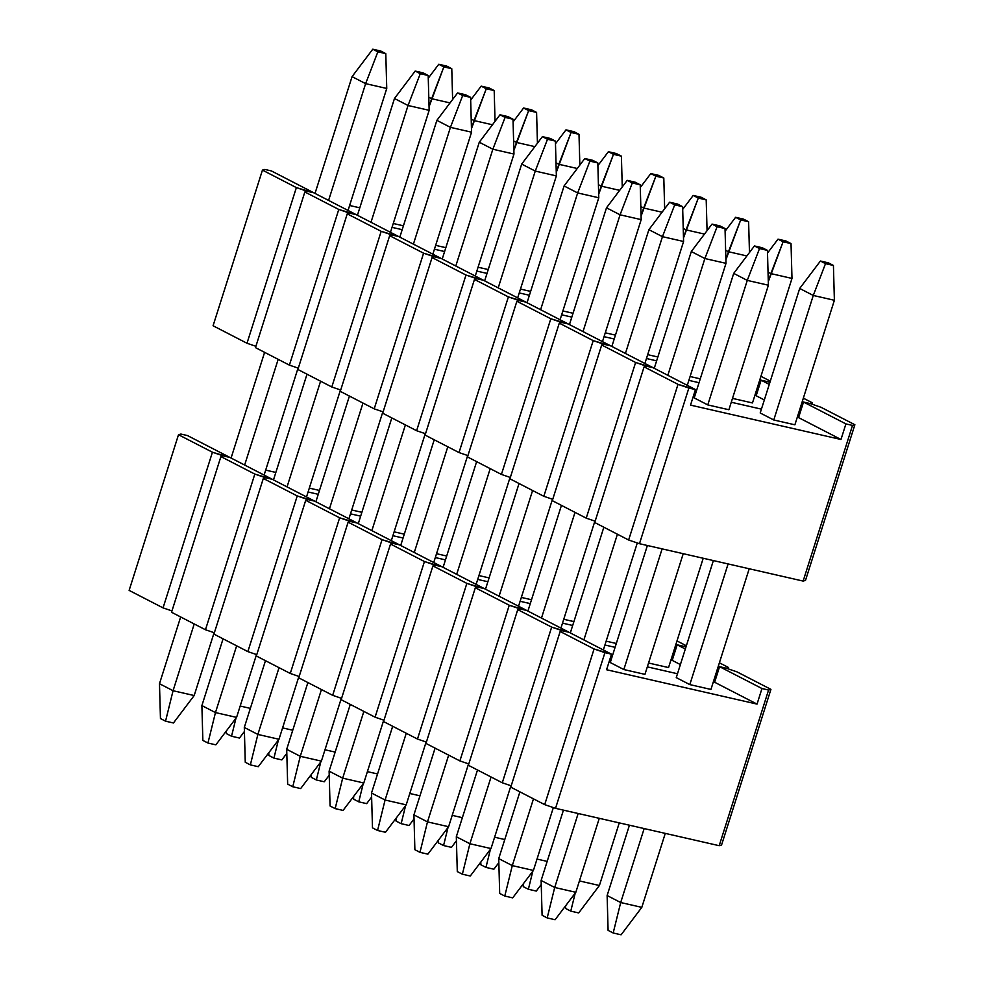<?xml version="1.0" encoding="UTF-8"?>
<svg xmlns="http://www.w3.org/2000/svg" width="984" height="984" viewBox="0 0 984 984"><rect width="100%" height="100%" fill="white"/><g stroke="black" fill="none" stroke-linecap="round" stroke-linejoin="round"><path stroke-width="1.48" d="M695.454 389.553L653.056 367.684L646.451 366.183L644.089 366.86L678.013 384.35L695.454 389.553L688.861 388.04L639.477 543.697L803.141 581.077L852.513 425.42L845.92 423.907L840.976 439.479L690.522 405.113L695.454 389.553L610.646 345.827L604.041 344.314L601.691 345.003L635.615 362.481L653.056 367.684L646.451 366.183L644.089 366.86L594.717 522.516L628.641 540.007L678.013 384.35L644.089 366.86L594.717 522.516L628.641 540.007L639.477 543.697L803.141 581.077L805.502 580.4L803.141 581.077L852.513 425.42L854.875 424.744L805.502 580.4L854.875 424.744L820.951 407.253L854.875 424.744L852.513 425.42L845.92 423.907L840.976 439.479L690.522 405.113L695.454 389.553M694.114 393.76L695.43 394.055L694.114 393.76M731.272 402.247L761.419 409.135L731.272 402.247M797.261 417.314L798.577 417.61L803.51 402.05L810.115 403.551L803.51 402.05L845.92 423.907L803.51 402.05L798.577 417.61L840.976 439.479L798.577 417.61L803.51 402.05L810.115 403.551L803.51 402.05L798.577 417.61L797.261 417.314M820.951 407.253L810.115 403.551L812.464 402.874L812.046 404.215L812.464 402.874L803.338 398.163L812.464 402.874L810.115 403.551L820.951 407.253M707.779 404.916L694.212 397.917L707.779 404.916L728.898 409.738L707.779 404.916L747.274 280.391L733.707 273.392L694.212 397.917L733.707 273.392L754.421 245.951L759.513 248.571L767.434 250.379L762.342 247.759L754.421 245.951L762.342 247.759L767.434 250.379L768.393 285.212L728.898 409.738L768.393 285.212L747.274 280.391L707.779 404.916M773.768 419.983L760.201 412.985L773.768 419.983L794.887 424.805L773.768 419.983L813.276 295.458L799.697 288.46L760.201 412.985L799.697 288.46L820.422 261.018L825.502 263.65L833.423 265.459L828.331 262.826L820.422 261.018L828.331 262.826L833.423 265.459L834.383 300.28L794.887 424.805L834.383 300.28L813.276 295.458L773.768 419.983M688.861 388.04L639.477 543.697L628.641 540.007L678.013 384.35L688.861 388.04M554.705 887.47L578.162 813.497L554.705 887.47L575.824 892.291L599.281 818.319L575.824 892.291L555.099 919.732L547.19 917.924L542.098 915.292L541.126 880.471L554.705 887.47L547.19 917.924L542.098 915.292L541.126 880.471L554.705 887.47L575.824 892.291L555.099 919.732L547.19 917.924L554.705 887.47M623.831 669.538L662.109 548.875L623.831 669.538L610.264 662.539L623.831 669.538L644.951 674.36L683.228 553.697L644.951 674.36L623.831 669.538M647.386 545.505L610.264 662.539L647.386 545.505M563.438 810.139L541.126 880.471L563.438 810.139M754.421 245.951L759.513 248.571L747.274 280.391L733.707 273.392L754.421 245.951M768.393 285.212L767.434 250.379L759.513 248.571L747.274 280.391L768.393 285.212M611.507 654.176L569.109 632.306L562.504 630.806L560.154 631.482L594.078 648.973L611.507 654.176L604.914 652.663L555.529 808.331L719.193 845.699L768.578 690.042L761.973 688.529L757.04 704.101L606.574 669.735L611.507 654.176L526.698 610.449L520.106 608.948L517.744 609.625L551.667 627.115L569.109 632.306L562.504 630.806L560.154 631.482L510.77 787.151L544.693 804.629L594.078 648.973L560.154 631.482L510.77 787.151L544.693 804.629L555.529 808.331L719.193 845.699L721.555 845.022L719.193 845.699L768.578 690.042L770.927 689.366L721.555 845.022L770.927 689.366L737.004 671.875L770.927 689.366L768.578 690.042L761.973 688.529L757.04 704.101L606.574 669.735L611.507 654.176M610.178 658.382L611.482 658.69L610.178 658.382M647.324 666.869L677.484 673.757L647.324 666.869M713.314 681.937L714.63 682.244L719.562 666.672L726.167 668.185L719.562 666.672L761.973 688.529L719.562 666.672L714.63 682.244L757.04 704.101L714.63 682.244L719.562 666.672L726.167 668.185L719.562 666.672L714.63 682.244L713.314 681.937M737.004 671.875L726.167 668.185L728.529 667.496L728.099 668.837L728.529 667.496L719.39 662.798L728.529 667.496L726.167 668.185L737.004 671.875M689.821 684.606L676.254 677.619L689.821 684.606L710.94 689.44L689.821 684.606L728.099 563.943L689.821 684.606M604.914 652.663L555.529 808.331L544.693 804.629L594.078 648.973L604.914 652.663M620.695 902.537L644.163 828.565L620.695 902.537L641.814 907.359L665.27 833.386L641.814 907.359L621.101 934.8L613.18 932.992L608.087 930.372L607.128 895.538L620.695 902.537L613.18 932.992L608.087 930.372L607.128 895.538L620.695 902.537L641.814 907.359L621.101 934.8L613.18 932.992L620.695 902.537M713.375 560.585L676.254 677.619L713.375 560.585M629.44 825.207L607.128 895.538L629.44 825.207M749.218 568.764L710.94 689.44L749.218 568.764M820.422 261.018L825.502 263.65L813.276 295.458L799.697 288.46L820.422 261.018M834.383 300.28L833.423 265.459L825.502 263.65L813.276 295.458L834.383 300.28M778.012 239.161L783.104 241.781L791.025 243.589L785.933 240.969L778.012 239.161L785.933 240.969L791.025 243.589L791.985 278.423L752.477 402.948L791.985 278.423L770.866 273.601L768.037 272.137L770.866 273.601L768.295 281.682L783.104 241.781L770.866 273.601L791.985 278.423L791.025 243.589L783.104 241.781L778.012 239.161L767.508 253.072L778.012 239.161M578.69 912.943L570.769 911.135L565.677 908.503L565.603 905.809L565.677 908.503L570.769 911.135L575.234 893.066L570.769 911.135L578.69 912.943L599.404 885.502L619.268 822.882L599.404 885.502L578.69 912.943M703.216 558.26L668.542 667.57L703.216 558.26M579.416 880.938L599.404 885.502L579.416 880.938M735.601 217.304L740.694 219.924L748.615 221.732L743.523 219.112L735.601 217.304L743.523 219.112L748.615 221.732L749.464 252.519L748.615 221.732L740.694 219.924L728.455 251.732L725.626 250.28L728.455 251.732L725.897 259.825L740.694 219.924L735.601 217.304L725.097 231.215L735.601 217.304M536.28 891.074L528.371 889.265L523.279 886.645L523.205 883.952L523.279 886.645L528.371 889.265L532.824 871.209L528.371 889.265L536.28 891.074L541.249 884.505L536.28 891.074M746.881 255.938L728.455 251.732L746.881 255.938M537.018 859.069L547.178 861.394L537.018 859.069M693.203 195.435L698.296 198.067L706.204 199.875L701.125 197.243L693.203 195.435L701.125 197.243L706.204 199.875L707.066 230.662L706.204 199.875L698.296 198.067L686.057 229.875L683.228 228.411L686.057 229.875L683.486 237.968L698.296 198.067L693.203 195.435L682.699 209.358L693.203 195.435M493.882 869.216L485.961 867.408L480.868 864.788L480.795 862.095L480.868 864.788L485.961 867.408L490.413 849.352L485.961 867.408L493.882 869.216L498.839 862.648L493.882 869.216M704.482 234.081L686.057 229.875L704.482 234.081M494.608 837.212L504.78 839.536L494.608 837.212M650.793 173.578L655.885 176.197L663.806 178.006L658.714 175.386L650.793 173.578L658.714 175.386L663.806 178.006L664.655 208.792L663.806 178.006L655.885 176.197L643.647 208.018L640.818 206.554L643.647 208.018L641.088 216.099L655.885 176.197L650.793 173.578L640.289 187.489L650.793 173.578M451.471 847.359L443.563 845.551L438.47 842.919L438.397 840.225L438.47 842.919L443.563 845.551L448.015 827.482L443.563 845.551L451.471 847.359L456.428 840.791L451.471 847.359M662.072 212.224L643.647 208.018L662.072 212.224M452.209 815.355L462.369 817.679L452.209 815.355M608.395 151.72L613.475 154.34L621.396 156.149L616.316 153.529L608.395 151.72L616.316 153.529L621.396 156.149L622.257 186.935L621.396 156.149L613.475 154.34L601.249 186.148L598.42 184.697L601.249 186.148L598.678 194.242L613.475 154.34L608.395 151.72L597.891 165.632L608.395 151.72M409.073 825.49L401.152 823.682L396.06 821.062L395.986 818.368L396.06 821.062L401.152 823.682L405.605 805.625L401.152 823.682L409.073 825.49L414.03 818.922L409.073 825.49M619.662 190.355L601.249 186.148L619.662 190.355M409.799 793.485L419.971 795.81L409.799 793.485M565.984 129.851L571.077 132.483L578.998 134.291L573.906 131.659L565.984 129.851L573.906 131.659L578.998 134.291L579.847 165.078L578.998 134.291L571.077 132.483L558.838 164.291L556.009 162.827L558.838 164.291L556.28 172.385L571.077 132.483L565.984 129.851L555.48 143.775L565.984 129.851M366.663 803.633L358.742 801.825L353.662 799.205L353.588 796.511L353.662 799.205L358.742 801.825L363.207 783.768L358.742 801.825L366.663 803.633L371.62 797.065L366.663 803.633M577.264 168.498L558.838 164.291L577.264 168.498M367.401 771.628L377.561 773.953L367.401 771.628M523.586 107.994L528.666 110.614L536.587 112.422L531.495 109.802L523.586 107.994L531.495 109.802L536.587 112.422L537.436 143.209L536.587 112.422L528.666 110.614L516.44 142.434L513.599 140.97L516.44 142.434L513.869 150.515L528.666 110.614L523.586 107.994L513.082 121.905L523.586 107.994M324.265 781.776L316.344 779.968L311.252 777.335L311.178 774.642L311.252 777.335L316.344 779.968L320.796 761.899L316.344 779.968L324.265 781.776L329.222 775.207L324.265 781.776M534.853 146.641L516.44 142.434L534.853 146.641M324.991 749.771L335.163 752.096L324.991 749.771M481.176 86.137L486.268 88.757L494.189 90.565L489.097 87.945L481.176 86.137L489.097 87.945L494.189 90.565L495.038 121.352L494.189 90.565L486.268 88.757L474.03 120.565L471.201 119.113L474.03 120.565L471.459 128.658L486.268 88.757L481.176 86.137L470.672 100.048L481.176 86.137M281.855 759.906L273.933 758.098L268.853 755.478L268.78 752.785L268.853 755.478L273.933 758.098L278.398 740.042L273.933 758.098L281.855 759.906L286.811 753.338L281.855 759.906M492.455 124.771L474.03 120.565L492.455 124.771M282.58 727.902L292.752 730.226L282.58 727.902M438.778 64.267L443.858 66.9L451.779 68.708L446.687 66.076L438.778 64.267L446.687 66.076L451.779 68.708L452.628 99.495L451.779 68.708L443.858 66.9L431.632 98.707L428.79 97.244L431.632 98.707L429.061 106.801L443.858 66.9L438.778 64.267L428.261 78.191L438.778 64.267M239.456 738.049L231.535 736.241L226.443 733.621L226.369 730.928L226.443 733.621L231.535 736.241L235.988 718.185L231.535 736.241L239.456 738.049L244.413 731.481L239.456 738.049M450.045 102.914L431.632 98.707L450.045 102.914M240.182 706.045L250.354 708.369L240.182 706.045M712.022 224.094L717.115 226.714L725.024 228.522L719.944 225.902L712.022 224.094L719.944 225.902L725.024 228.522L725.995 263.343L687.287 385.334L725.995 263.343L704.876 258.521L691.309 251.535L654.262 368.311L691.309 251.535L712.022 224.094L717.115 226.714L704.876 258.521L667.829 375.31L704.876 258.521L691.309 251.535L712.022 224.094M512.295 865.6L533.476 798.848L512.295 865.6L533.414 870.434L553.352 807.581L533.414 870.434L512.701 897.863L504.78 896.055L499.688 893.435L498.728 858.614L512.295 865.6L504.78 896.055L499.688 893.435L498.728 858.614L512.295 865.6L533.414 870.434L512.701 897.863L504.78 896.055L512.295 865.6M583.881 639.932L617.411 534.226L583.881 639.932M603.844 527.227L570.314 632.933L603.844 527.227M519.909 791.849L498.728 858.614L519.909 791.849M637.288 542.959L603.352 649.969L637.288 542.959M725.995 263.343L725.024 228.522L717.115 226.714L704.876 258.521L725.995 263.343M669.612 202.224L674.704 204.857L682.625 206.665L677.533 204.032L669.612 202.224L677.533 204.032L682.625 206.665L683.585 241.486L644.889 363.477L683.585 241.486L662.466 236.664L648.899 229.666L611.851 346.454L648.899 229.666L669.612 202.224L674.704 204.857L662.466 236.664L625.418 353.441L662.466 236.664L648.899 229.666L669.612 202.224M469.897 843.743L491.065 776.991L469.897 843.743L491.004 848.565L510.942 785.724L491.004 848.565L470.291 876.006L462.369 874.198L457.289 871.578L456.318 836.744L469.897 843.743L462.369 874.198L457.289 871.578L456.318 836.744L469.897 843.743L491.004 848.565L470.291 876.006L462.369 874.198L469.897 843.743M541.483 618.075L575.013 512.369L541.483 618.075M561.446 505.37L527.916 611.076L561.446 505.37M477.498 769.992L456.318 836.744L477.498 769.992M594.889 521.102L560.942 628.099L594.889 521.102M683.585 241.486L682.625 206.665L674.704 204.857L662.466 236.664L683.585 241.486M627.214 180.367L632.294 182.987L640.215 184.795L635.135 182.175L627.214 180.367L635.135 182.175L640.215 184.795L641.187 219.629L602.479 341.62L641.187 219.629L620.068 214.807L606.488 207.808L569.453 324.585L606.488 207.808L627.214 180.367L632.294 182.987L620.068 214.807L583.02 331.583L620.068 214.807L606.488 207.808L627.214 180.367M427.487 821.886L448.667 755.122L427.487 821.886L448.606 826.708L468.544 763.867L448.606 826.708L427.892 854.149L419.971 852.341L414.879 849.709L413.92 814.887L427.487 821.886L419.971 852.341L414.879 849.709L413.92 814.887L427.487 821.886L448.606 826.708L427.892 854.149L419.971 852.341L427.487 821.886M499.072 596.206L532.602 490.499L499.072 596.206M519.035 483.501L485.506 589.207L519.035 483.501M435.088 748.135L413.92 814.887L435.088 748.135M552.479 499.232L518.543 606.242L552.479 499.232M641.187 219.629L640.215 184.795L632.294 182.987L620.068 214.807L641.187 219.629M584.803 158.51L589.896 161.13L597.817 162.938L592.725 160.318L584.803 158.51L592.725 160.318L597.817 162.938L598.776 197.759L560.081 319.751L598.776 197.759L577.657 192.938L564.09 185.951L527.043 302.728L564.09 185.951L584.803 158.51L589.896 161.13L577.657 192.938L540.61 309.726L577.657 192.938L564.09 185.951L584.803 158.51M385.076 800.017L406.257 733.264L385.076 800.017L406.195 804.851L426.133 741.997L406.195 804.851L385.482 832.279L377.561 830.471L372.481 827.851L371.509 793.03L385.076 800.017L377.561 830.471L372.481 827.851L371.509 793.03L385.076 800.017L406.195 804.851L385.482 832.279L377.561 830.471L385.076 800.017M456.674 574.348L490.204 468.642L456.674 574.348M476.637 461.644L443.095 567.35L476.637 461.644M392.69 726.266L371.509 793.03L392.69 726.266M510.081 477.375L476.133 584.385L510.081 477.375M598.776 197.759L597.817 162.938L589.896 161.13L577.657 192.938L598.776 197.759M542.405 136.641L547.485 139.273L555.407 141.081L550.314 138.449L542.405 136.641L550.314 138.449L555.407 141.081L556.366 175.902L517.67 297.894L556.366 175.902L535.259 171.081L521.68 164.082L484.645 280.87L521.68 164.082L542.405 136.641L547.485 139.273L535.259 171.081L498.212 287.857L535.259 171.081L521.68 164.082L542.405 136.641M342.678 778.159L363.859 711.407L342.678 778.159L363.797 782.981L383.735 720.14L363.797 782.981L343.084 810.422L335.163 808.614L330.071 805.994L329.111 771.161L342.678 778.159L335.163 808.614L330.071 805.994L329.111 771.161L342.678 778.159L363.797 782.981L343.084 810.422L335.163 808.614L342.678 778.159M414.264 552.491L447.794 446.785L414.264 552.491M434.227 439.786L400.697 545.493L434.227 439.786M350.279 704.409L329.111 771.161L350.279 704.409M467.671 455.518L433.735 562.516L467.671 455.518M556.366 175.902L555.407 141.081L547.485 139.273L535.259 171.081L556.366 175.902M499.995 114.784L505.087 117.404L513.008 119.212L507.916 116.592L499.995 114.784L507.916 116.592L513.008 119.212L513.968 154.045L475.272 276.037L513.968 154.045L492.849 149.224L479.282 142.225L442.234 259.001L479.282 142.225L499.995 114.784L505.087 117.404L492.849 149.224L455.801 266L492.849 149.224L479.282 142.225L499.995 114.784M300.268 756.302L321.448 689.538L300.268 756.302L321.387 761.124L341.325 698.283L321.387 761.124L300.673 788.565L292.752 786.757L287.66 784.125L286.701 749.304L300.268 756.302L292.752 786.757L287.66 784.125L286.701 749.304L300.268 756.302L321.387 761.124L300.673 788.565L292.752 786.757L300.268 756.302M371.866 530.622L405.396 424.916L371.866 530.622M391.817 417.917L358.287 523.623L391.817 417.917M307.881 682.552L286.701 749.304L307.881 682.552M425.272 433.649L391.324 540.659L425.272 433.649M513.968 154.045L513.008 119.212L505.087 117.404L492.849 149.224L513.968 154.045M457.585 92.926L462.677 95.546L470.598 97.355L465.506 94.735L457.585 92.926L465.506 94.735L470.598 97.355L471.557 132.176L432.862 254.167L471.557 132.176L450.438 127.354L436.871 120.355L399.824 237.144L436.871 120.355L457.585 92.926L462.677 95.546L450.438 127.354L413.403 244.143L450.438 127.354L436.871 120.355L457.585 92.926M257.87 734.433L279.038 667.681L257.87 734.433L278.989 739.267L298.915 676.414L278.989 739.267L258.263 766.696L250.354 764.888L245.262 762.268L244.303 727.447L257.87 734.433L250.354 764.888L245.262 762.268L244.303 727.447L257.87 734.433L278.989 739.267L258.263 766.696L250.354 764.888L257.87 734.433M329.456 508.765L362.985 403.059L329.456 508.765M349.418 396.06L315.889 501.766L349.418 396.06M265.471 660.682L244.303 727.447L265.471 660.682M382.862 411.792L348.914 518.802L382.862 411.792M471.557 132.176L470.598 97.355L462.677 95.546L450.438 127.354L471.557 132.176M415.187 71.057L420.279 73.689L428.188 75.497L423.108 72.865L415.187 71.057L423.108 72.865L428.188 75.497L429.159 110.319L390.463 232.31L429.159 110.319L408.04 105.497L394.473 98.498L357.426 215.287L394.473 98.498L415.187 71.057L420.279 73.689L408.04 105.497L370.993 222.273L408.04 105.497L394.473 98.498L415.187 71.057M215.459 712.576L236.64 645.824L215.459 712.576L236.578 717.398L256.517 654.557L236.578 717.398L215.865 744.839L207.944 743.031L202.852 740.411L201.892 705.577L215.459 712.576L207.944 743.031L202.852 740.411L201.892 705.577L215.459 712.576L236.578 717.398L215.865 744.839L207.944 743.031L215.459 712.576M287.045 486.908L320.587 381.202L287.045 486.908M307.008 374.203L273.478 479.909L307.008 374.203M223.073 638.825L201.892 705.577L223.073 638.825M340.464 389.935L306.516 496.932L340.464 389.935M429.159 110.319L428.188 75.497L420.279 73.689L408.04 105.497L429.159 110.319M372.776 49.2L377.868 51.82L385.789 53.628L380.697 51.008L372.776 49.2L380.697 51.008L385.789 53.628L386.749 88.462L348.053 210.453L386.749 88.462L365.63 83.64L352.063 76.641L315.015 193.417L352.063 76.641L372.776 49.2L377.868 51.82L365.63 83.64L328.594 200.416L365.63 83.64L352.063 76.641L372.776 49.2M173.061 690.719L194.229 623.954L173.061 690.719L194.18 695.54L214.106 632.7L194.18 695.54L173.455 722.982L165.546 721.174L160.453 718.541L159.482 683.72L173.061 690.719L165.546 721.174L160.453 718.541L159.482 683.72L173.061 690.719L194.18 695.54L173.455 722.982L165.546 721.174L173.061 690.719M244.647 465.038L278.177 359.332L244.647 465.038M264.61 352.333L231.08 458.04L264.61 352.333M180.662 616.968L159.482 683.72L180.662 616.968M298.054 368.065L264.106 475.075L298.054 368.065M386.749 88.462L385.789 53.628L377.868 51.82L365.63 83.64L386.749 88.462M646.451 366.183L653.056 367.684L568.235 323.97L561.643 322.457L559.281 323.133L593.204 340.624L610.646 345.827L604.041 344.314L601.691 345.003L552.307 500.659L586.23 518.15L635.615 362.481L601.691 345.003L552.307 500.659L586.23 518.15L595.135 521.188L586.23 518.15L635.615 362.481L646.451 366.183M688.861 380.377L699.034 382.702L688.861 380.377M754.863 395.457L756.167 395.752L761.112 380.193L767.704 381.694L761.112 380.193L769.267 384.4L761.112 380.193L756.167 395.752L764.334 399.959L756.167 395.752L761.112 380.193L767.704 381.694L761.112 380.193L756.167 395.752L754.863 395.457M802.304 401.423L803.51 402.05L802.304 401.423M769.894 382.444L767.704 381.694L770.066 381.017L769.636 382.358L770.066 381.017L760.927 376.306L770.066 381.017L767.704 381.694L769.894 382.444M752.477 402.948L732.49 398.385L752.477 402.948M797.36 416.995L798.577 417.61L797.36 416.995M604.041 344.314L610.646 345.827L525.837 302.1L519.232 300.6L516.883 301.276L550.806 318.767L568.235 323.97L561.643 322.457L559.281 323.133L509.909 478.802L543.832 496.293L593.204 340.624L559.281 323.133L509.909 478.802L543.832 496.293L552.737 499.318L543.832 496.293L593.204 340.624L604.041 344.314M646.463 358.52L656.623 360.845L646.463 358.52M759.894 379.566L761.112 380.193L759.894 379.566M700.251 378.84L690.091 376.528L700.251 378.84M754.962 395.125L756.167 395.752L754.962 395.125M561.643 322.457L568.235 323.97L483.427 280.243L476.834 278.73L474.472 279.419L508.396 296.897L525.837 302.1L519.232 300.6L516.883 301.276L467.498 456.933L501.422 474.423L550.806 318.767L516.883 301.276L467.498 456.933L501.422 474.423L510.327 477.461L501.422 474.423L550.806 318.767L561.643 322.457M604.053 336.663L614.225 338.988L604.053 336.663M657.853 356.983L647.681 354.658L657.853 356.983M519.232 300.6L525.837 302.1L441.029 258.386L434.424 256.873L432.062 257.55L465.986 275.04L483.427 280.243L476.834 278.73L474.472 279.419L425.088 435.076L459.024 452.566L508.396 296.897L474.472 279.419L425.088 435.076L459.024 452.566L467.929 455.604L459.024 452.566L508.396 296.897L519.232 300.6M561.655 314.794L571.815 317.119L561.655 314.794M615.443 335.126L605.283 332.801L615.443 335.126M476.834 278.73L483.427 280.243L398.618 236.517L392.026 235.016L389.664 235.693L423.587 253.183L441.029 258.386L434.424 256.873L432.062 257.55L382.69 413.219L416.613 430.709L465.986 275.04L432.062 257.55L382.69 413.219L416.613 430.709L425.518 433.735L416.613 430.709L465.986 275.04L476.834 278.73M519.245 292.937L529.417 295.262L519.245 292.937M573.045 313.256L562.873 310.944L573.045 313.256M434.424 256.873L441.029 258.386L356.22 214.66L349.615 213.147L347.254 213.835L381.177 231.314L398.618 236.517L392.026 235.016L389.664 235.693L340.279 391.349L374.203 408.84L423.587 253.183L389.664 235.693L340.279 391.349L374.203 408.84L383.108 411.878L374.203 408.84L423.587 253.183L434.424 256.873M476.846 271.08L487.006 273.404L476.846 271.08M530.634 291.399L520.474 289.075L530.634 291.399M392.026 235.016L398.618 236.517L313.81 192.803L307.217 191.29L304.856 191.966L338.779 209.457L356.22 214.66L349.615 213.147L347.254 213.835L297.881 369.492L331.805 386.983L381.177 231.314L347.254 213.835L297.881 369.492L331.805 386.983L340.71 390.021L331.805 386.983L381.177 231.314L392.026 235.016M434.436 249.21L444.608 251.535L434.436 249.21M488.236 269.542L478.064 267.217L488.236 269.542M349.615 213.147L356.22 214.66L271.399 170.933L264.807 169.433L262.445 170.109L296.368 187.6L313.81 192.803L307.217 191.29L304.856 191.966L255.471 347.635L289.394 365.126L338.779 209.457L304.856 191.966L255.471 347.635L289.394 365.126L298.3 368.151L289.394 365.126L338.779 209.457L349.615 213.147M392.026 227.353L402.198 229.678L392.026 227.353M445.826 247.673L435.666 245.36L445.826 247.673M307.217 191.29L313.81 192.803L271.399 170.933L264.807 169.433L262.445 170.109L213.073 325.766L246.996 343.256L296.368 187.6L262.445 170.109L213.073 325.766L246.996 343.256L255.901 346.294L246.996 343.256L296.368 187.6L307.217 191.29M349.627 205.496L359.787 207.821L349.627 205.496M403.428 225.816L393.256 223.491L403.428 225.816M562.504 630.806L569.109 632.306L484.3 588.592L477.695 587.079L475.333 587.755L509.257 605.246L526.698 610.449L520.106 608.948L517.744 609.625L468.359 765.281L502.283 782.772L551.667 627.115L517.744 609.625L468.359 765.281L502.283 782.772L511.188 785.81L502.283 782.772L551.667 627.115L562.504 630.806M604.926 645.012L615.086 647.324L604.926 645.012M670.916 660.079L672.22 660.375L677.164 644.815L683.757 646.316L677.164 644.815L685.331 649.022L677.164 644.815L672.22 660.375L680.387 664.581L672.22 660.375L677.164 644.815L683.757 646.316L677.164 644.815L672.22 660.375L670.916 660.079M718.357 666.045L719.562 666.672L718.357 666.045M685.946 647.066L683.757 646.316L686.119 645.639L685.7 646.98L686.119 645.639L676.992 640.928L686.119 645.639L683.757 646.316L685.946 647.066M668.542 667.57L648.554 663.007L668.542 667.57M713.425 681.617L714.63 682.244L713.425 681.617M520.106 608.948L526.698 610.449L441.89 566.722L435.297 565.222L432.935 565.898L466.859 583.389L484.3 588.592L477.695 587.079L475.333 587.755L425.961 743.424L459.885 760.915L509.257 605.246L475.333 587.755L425.961 743.424L459.885 760.915L468.79 763.941L459.885 760.915L509.257 605.246L520.106 608.948M562.516 623.143L572.688 625.467L562.516 623.143M675.959 644.188L677.164 644.815L675.959 644.188M616.316 643.474L606.144 641.15L616.316 643.474M671.014 659.76L672.22 660.375L671.014 659.76M477.695 587.079L484.3 588.592L399.492 544.865L392.887 543.365L390.525 544.041L424.448 561.532L441.89 566.722L435.297 565.222L432.935 565.898L383.551 721.567L417.474 739.046L466.859 583.389L432.935 565.898L383.551 721.567L417.474 739.046L426.379 742.084L417.474 739.046L466.859 583.389L477.695 587.079M520.118 601.286L530.278 603.61L520.118 601.286M573.906 621.605L563.746 619.28L573.906 621.605M435.297 565.222L441.89 566.722L357.081 523.008L350.476 521.495L348.127 522.172L382.05 539.663L399.492 544.865L392.887 543.365L390.525 544.041L341.153 699.698L375.076 717.188L424.448 561.532L390.525 544.041L341.153 699.698L375.076 717.188L383.981 720.226L375.076 717.188L424.448 561.532L435.297 565.222M477.707 579.428L487.879 581.741L477.707 579.428M531.508 599.748L521.336 597.423L531.508 599.748M392.887 543.365L399.492 544.865L314.671 501.139L308.078 499.638L305.716 500.315L339.64 517.805L357.081 523.008L350.476 521.495L348.127 522.172L298.742 677.841L332.666 695.331L382.05 539.663L348.127 522.172L298.742 677.841L332.666 695.331L341.571 698.357L332.666 695.331L382.05 539.663L392.887 543.365M435.297 557.559L445.469 559.884L435.297 557.559M489.097 577.891L478.937 575.566L489.097 577.891M350.476 521.495L357.081 523.008L272.273 479.282L265.668 477.781L263.318 478.458L297.242 495.948L314.671 501.139L308.078 499.638L305.716 500.315L256.344 655.984L290.268 673.462L339.64 517.805L305.716 500.315L256.344 655.984L290.268 673.462L299.173 676.5L290.268 673.462L339.64 517.805L350.476 521.495M392.899 535.702L403.059 538.027L392.899 535.702M446.699 556.022L436.527 553.697L446.699 556.022M308.078 499.638L314.671 501.139L229.862 457.425L223.27 455.912L220.908 456.588L254.831 474.079L272.273 479.282L265.668 477.781L263.318 478.458L213.934 634.114L247.857 651.605L297.242 495.948L263.318 478.458L213.934 634.114L247.857 651.605L256.762 654.643L247.857 651.605L297.242 495.948L308.078 499.638M350.488 513.845L360.661 516.157L350.488 513.845M404.289 534.164L394.117 531.84L404.289 534.164M265.668 477.781L272.273 479.282L187.464 435.555L180.859 434.055L178.498 434.731L212.433 452.222L229.862 457.425L223.27 455.912L220.908 456.588L171.536 612.257L205.459 629.748L254.831 474.079L220.908 456.588L171.536 612.257L205.459 629.748L214.364 632.774L205.459 629.748L254.831 474.079L265.668 477.781M308.09 491.975L318.25 494.3L308.09 491.975M361.878 512.307L351.719 509.983L361.878 512.307M223.27 455.912L229.862 457.425L187.464 435.555L180.859 434.055L178.498 434.731L129.125 590.4L163.049 607.878L212.433 452.222L178.498 434.731L129.125 590.4L163.049 607.878L171.954 610.916L163.049 607.878L212.433 452.222L223.27 455.912M265.68 470.118L275.852 472.443L265.68 470.118M319.48 490.438L309.308 488.113L319.48 490.438"/></g></svg>
